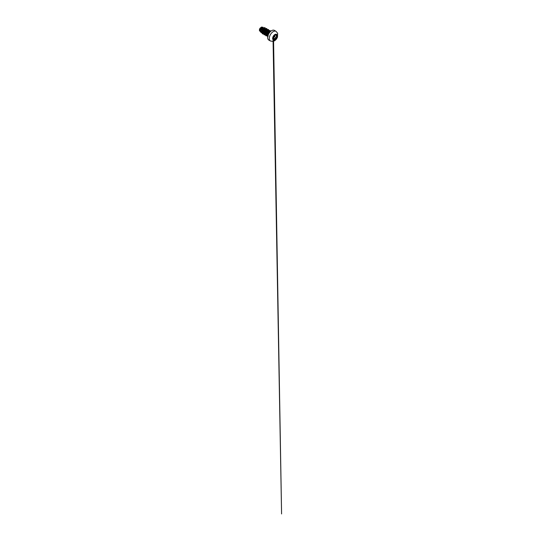 <?xml version="1.0" encoding="UTF-8"?>
<svg xmlns="http://www.w3.org/2000/svg" width="541" height="541" viewBox="0 0 541 541"><rect width="100%" height="100%" fill="white"/><g stroke="black" fill="none" stroke-linecap="round" stroke-linejoin="round"><path stroke-width="0.81" d="M276.471 34.462A3.09 1.785 -60 0 1 276.931 36.937A3.09 1.785 -60 0 1 274.916 39.655A3.09 1.785 -60 0 1 273.388 39.818A3.09 1.785 -60 0 1 272.914 37.343A3.09 1.785 -60 0 1 274.929 34.617A3.09 1.785 -60 0 1 276.478 34.468A3.09 1.785 -60 0 1 276.951 36.944A3.09 1.785 -60 0 1 274.929 39.662A3.09 1.785 -60 0 1 273.381 39.811M273.536 39.013L273.496 36.396L273.164 36.768L273.077 37.505L274.896 34.685L276.12 34.867C276.654 34.496 277.019 35.016 276.559 35.49C276.174 35.983 276.174 36.369 276.559 36.646C277.019 36.835 276.654 37.775 276.12 37.775C275.66 37.782 275.227 38.323 275.254 38.857L274.896 39.554L274.388 39.331C274.551 39.824 275.22 39.432 275.186 38.857L276.106 37.714C276.6 37.721 276.938 36.849 276.512 36.666L276.512 36.666C276.106 36.375 276.106 35.97 276.512 35.449C276.877 35.077 276.694 34.61 276.255 34.8C276.694 34.61 276.877 35.077 276.512 35.449C276.877 35.077 276.694 34.61 276.255 34.8M273.036 38.418L273.313 37.816C273.239 37.207 273.732 36.585 274.28 36.605L273.381 37.809C273.435 38.397 272.752 38.79 272.569 38.276M273.077 38.661L273.077 38.668C272.833 39.223 273.171 39.703 273.462 39.243L274.382 39.358C274.131 38.905 273.841 38.884 273.509 39.283C273.185 39.777 272.826 39.256 273.077 38.661L273.077 37.505M274.375 39.324L273.151 38.438M274.28 36.605C274.76 36.632 275.071 35.821 274.652 35.645L274.361 35.348M269.486 32.582L268.539 33.251A2.36 1.366 120 0 0 267.998 35.429M263.487 27.807L261.959 27.719C261.222 28.301 260.573 29.769 260.748 30.884L261.655 32.203M263.535 27.834L262.568 28.078L261.601 29.444L261.648 32.075M265.043 28.761L264.488 28.592L263.23 29.802L262.791 32.304L263.325 33.157M265.252 28.829L264.285 29.065L263.318 30.438L263.366 33.062M266.794 29.755L265.692 29.877L264.948 30.79L264.502 33.292L265.036 34.144M266.97 29.816L266.003 30.059L265.036 31.432L265.083 34.056M268.512 30.749L267.41 30.871L266.645 31.824L266.152 33.806L266.929 35.246M268.688 30.81L267.721 31.047L266.754 32.419L266.456 33.853L266.916 35.185M268.539 33.251L270.223 31.743L269.114 31.851C267.957 32.643 267.268 35.26 268.316 36.024M260.383 31.256C259.267 31.398 259.058 29.566 260.059 28.213L261.56 27.05L262.743 27.273M260.059 28.213L259.639 29.904L260.363 31.466M263.974 28.889L263.704 28.328L264.258 28.058L264.894 28.619M261.661 32.284L260.748 30.884M263.46 33.684L262.392 32.974L262.29 30.512L263.616 27.868L264.989 27.625L265.462 28.754M261.756 32.758L260.573 31.993L260.356 30.086L261.83 27.463L262.946 27.206L263.257 27.672M263.595 27.862L261.729 30.999L261.756 32.751L262.574 33.88L261.77 32.764L262.02 30.066L263.595 27.862L264.975 27.618M261.114 32.561L260.295 31.114L260.667 29.025L261.817 27.456L262.946 27.206M267.031 29.823L266.727 29.113L266.044 28.998L264.4 30.573L263.859 33.231L264.306 34.232L265.171 34.678M268.749 30.81L268.437 30.1L267.734 29.998L266.071 31.648L265.597 34.347L266.104 35.307L267.031 35.679M270.426 31.547L269.513 30.972L268.12 32.149L267.355 34.286L267.829 36.044M262.568 33.873L263.595 34.083M267.288 29.681L266.794 28.572L266.131 28.484L263.866 30.756L263.386 33.217L263.677 34.218L265.313 35.077M269.005 30.681L268.512 29.566L267.849 29.478L265.584 31.743L265.104 34.205L265.394 35.212L267.193 36.044M270.689 31.31L269.58 30.465L268.025 31.615L266.916 35.009L267.721 36.612L267.159 35.977L267.369 32.676L268.776 30.837L270.209 30.546M266.781 28.565L265.313 28.856L263.852 30.749L263.372 33.204L264.299 34.874M268.498 29.552L267.031 29.843L265.57 31.736L265.09 34.198L266.003 35.855M273.313 37.816L275.254 38.857M273.408 36.443L274.388 35.273L274.652 35.645M274.679 35.611L274.7 35.625C275.146 35.807 274.808 36.687 274.294 36.666L276.12 37.775M276.106 34.874C275.545 35.172 275.241 35.145 275.186 34.786L276.593 34.8M273.036 37.059L273.002 39.06L273.509 39.283M276.559 35.49L275.795 35.037M274.929 39.77A3.219 1.86 -60 0 1 272.657 38.452A3.219 1.86 -60 0 1 274.929 34.516A3.219 1.86 -60 0 1 277.208 35.828A3.219 1.86 -60 0 1 274.929 39.77M270.453 41.008A5.586 3.226 -60 0 1 269.594 36.531A5.586 3.226 -60 0 1 273.246 31.608A5.586 3.226 -60 0 1 276.038 31.331L274.429 30.397A5.586 3.226 120 0 0 271.636 30.675A5.586 3.226 120 0 0 267.984 35.598A5.586 3.226 120 0 0 268.843 40.081L270.453 41.008L272.887 41.42L274.436 40.846C275.89 39.953 276.918 38.648 277.533 36.93L277.641 33.292L276.038 31.331M271.568 30.715A5.484 3.165 120 0 0 267.687 37.478M273.009 38.979L273.462 39.243M268.843 40.081C267.545 39.405 267.247 37.011 268.295 34.631C268.999 32.954 270.284 31.412 271.589 30.675C272.705 30.053 273.651 29.965 274.429 30.397M274.814 34.752L275.315 35.037M274.388 35.287L275.126 34.651M273.043 38.79L273.049 39.358M273.056 39.716L281.584 513.95L273.557 40.027"/></g></svg>
